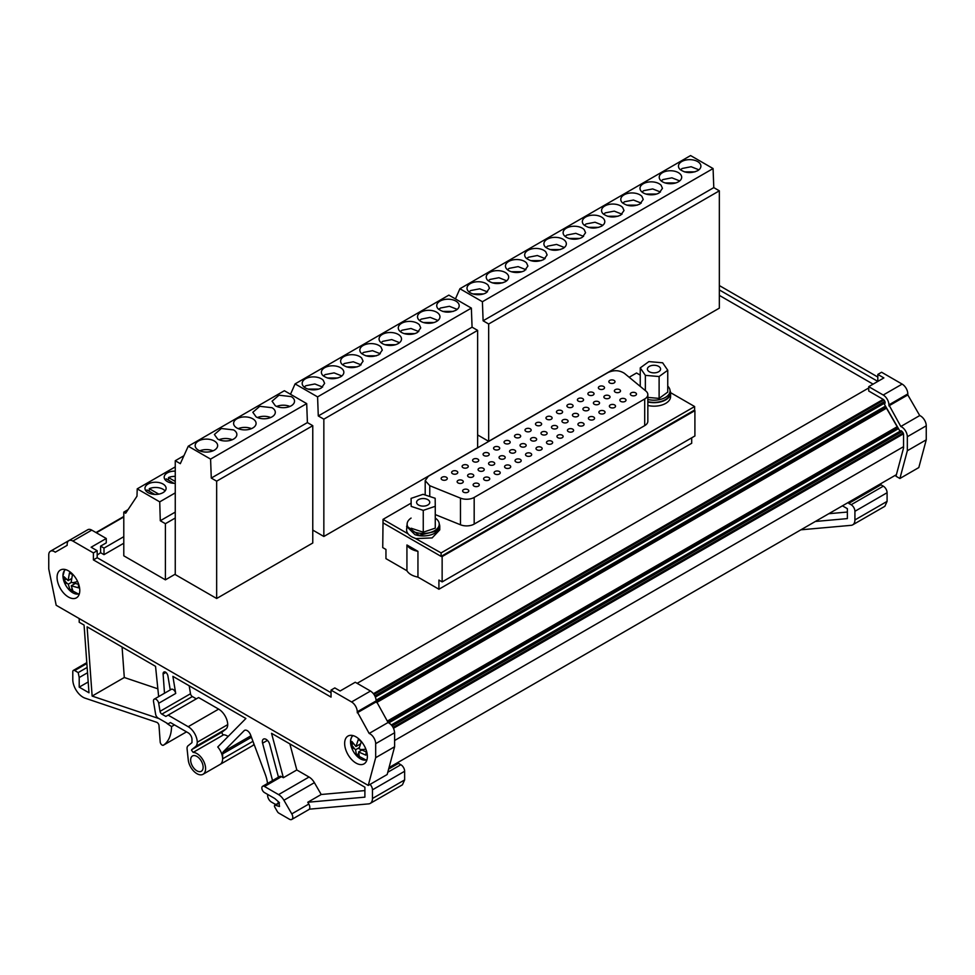 <?xml version="1.0" encoding="UTF-8"?>
<svg xmlns="http://www.w3.org/2000/svg" width="975" height="975" viewBox="0 0 975 975"><rect width="100%" height="100%" fill="white"/><g stroke="black" fill="none" stroke-linecap="round" stroke-linejoin="round"><path stroke-width="1.46" d="M651.568 365.54A6.581 3.803 180 0 1 660.575 369.074A6.581 3.803 180 0 1 656.419 372.596A6.581 3.803 180 0 1 647.412 369.074A6.581 3.803 180 0 1 651.568 365.54M667.753 386.137A16.051 9.275 180 0 1 670.044 390.914A16.051 9.275 180 0 1 659.904 399.531A16.051 9.275 180 0 1 647.839 399.482M640.246 386.393L640.246 367.892L645.352 375.363L659.112 376.533L667.753 370.244L667.753 392.096L659.112 398.385L647.839 397.422M647.839 401.663A16.051 9.275 -0 0 0 659.904 401.724A16.051 9.275 -0 0 0 670.044 393.096L670.044 390.914M647.839 401.992A16.587 9.579 -0 0 0 670.581 393.096A16.587 9.579 -0 0 0 670.044 390.683M407.123 523.941L406.587 529.864A16.587 9.579 -0 0 0 408.086 533.837A16.587 9.579 0 0 0 414.972 538.188L441.102 552.898L694.627 406.538L670.568 392.645M406.587 526.366L414.972 534.69A16.587 9.579 -0 0 0 439.762 526.366L439.762 529.864L432.144 537.92L416.276 538.566M647.839 405.49A16.587 9.579 -0 0 0 670.581 396.593L670.581 393.096M629.168 377.252L636.541 372.998L640.246 375.131M411.084 503.161L383.017 519.37L408.086 533.837M435.264 514.581L460.468 524.782A10.701 6.179 -0 0 0 474.179 524.087L644.707 425.624A10.701 6.179 -0 0 0 647.839 421.261L647.839 394.607A10.701 6.179 -0 0 0 645.913 391.06L624.402 373.327C619.393 370.147 613.957 369.878 608.071 372.511L428.33 476.275L425.197 480.651L429.756 485.708L460.468 498.128A10.701 6.179 -0 0 0 474.179 497.433L644.707 398.982A10.701 6.179 -0 0 0 647.839 394.607M383.017 519.37L383.017 522.868L441.102 556.396L441.102 552.898M441.102 556.396L694.627 410.024L694.627 406.538M435.264 518.078A16.051 9.275 180 0 1 439.225 524.184L439.225 526.366L437.129 530.948L419.067 535.324L407.123 526.366L407.123 524.184A16.051 9.275 180 0 1 409.22 519.602A16.051 9.275 180 0 1 411.084 518.078M439.762 526.366A16.587 9.579 -0 0 0 439.225 523.941M463.539 489.657A3.071 1.779 -0 0 0 462.638 490.913A3.071 1.779 -0 0 0 464.539 492.558A3.071 1.779 -0 0 0 467.89 492.168A3.071 1.779 -0 0 0 468.792 490.913A3.071 1.779 -0 0 0 466.891 489.267A3.071 1.779 -0 0 0 463.539 489.657M458.031 480.431A3.071 1.779 -0 0 0 457.129 481.687A3.071 1.779 -0 0 0 459.03 483.32A3.071 1.779 -0 0 0 462.382 482.942A3.071 1.779 -0 0 0 463.283 481.687A3.071 1.779 -0 0 0 461.382 480.041A3.071 1.779 -0 0 0 458.031 480.431M442.041 477.25A3.071 1.779 -0 0 0 441.151 478.506A3.071 1.779 -0 0 0 443.04 480.151A3.071 1.779 -0 0 0 446.404 479.761A3.071 1.779 -0 0 0 447.293 478.506A3.071 1.779 -0 0 0 445.404 476.86A3.071 1.779 -0 0 0 442.041 477.25M620.758 398.885A3.071 1.779 -0 0 0 619.856 400.14A3.071 1.779 -0 0 0 621.758 401.785A3.071 1.779 -0 0 0 625.109 401.395A3.071 1.779 -0 0 0 626.011 400.14A3.071 1.779 -0 0 0 624.122 398.495A3.071 1.779 -0 0 0 620.758 398.885M610.277 404.942A3.071 1.779 -0 0 0 609.375 406.197A3.071 1.779 -0 0 0 611.276 407.83A3.071 1.779 -0 0 0 614.628 407.452A3.071 1.779 -0 0 0 615.53 406.197A3.071 1.779 -0 0 0 613.641 404.552A3.071 1.779 -0 0 0 610.277 404.942M599.796 410.987A3.071 1.779 -0 0 0 598.894 412.242A3.071 1.779 -0 0 0 600.795 413.888A3.071 1.779 -0 0 0 604.147 413.497A3.071 1.779 -0 0 0 605.048 412.242A3.071 1.779 -0 0 0 603.147 410.609A3.071 1.779 -0 0 0 599.796 410.987M589.314 417.044A3.071 1.779 -0 0 0 588.413 418.299A3.071 1.779 -0 0 0 590.314 419.933A3.071 1.779 -0 0 0 593.665 419.555A3.071 1.779 -0 0 0 594.567 418.299A3.071 1.779 -0 0 0 592.666 416.654A3.071 1.779 -0 0 0 589.314 417.044M578.833 423.089A3.071 1.779 -0 0 0 577.931 424.344A3.071 1.779 -0 0 0 579.832 425.99A3.071 1.779 -0 0 0 583.184 425.6A3.071 1.779 -0 0 0 584.086 424.344A3.071 1.779 -0 0 0 582.185 422.711A3.071 1.779 -0 0 0 578.833 423.089M568.352 429.146A3.071 1.779 -0 0 0 567.45 430.402A3.071 1.779 -0 0 0 569.351 432.035A3.071 1.779 -0 0 0 572.703 431.657A3.071 1.779 -0 0 0 573.605 430.402A3.071 1.779 -0 0 0 571.703 428.756A3.071 1.779 -0 0 0 568.352 429.146M557.871 435.191A3.071 1.779 -0 0 0 556.969 436.447A3.071 1.779 -0 0 0 558.87 438.092A3.071 1.779 -0 0 0 562.222 437.702A3.071 1.779 -0 0 0 563.123 436.447A3.071 1.779 -0 0 0 561.222 434.813A3.071 1.779 -0 0 0 557.871 435.191M547.389 441.248A3.071 1.779 -0 0 0 546.487 442.504A3.071 1.779 -0 0 0 548.389 444.149A3.071 1.779 -0 0 0 551.74 443.759A3.071 1.779 -0 0 0 552.642 442.504A3.071 1.779 -0 0 0 550.741 440.858A3.071 1.779 -0 0 0 547.389 441.248M536.908 447.293A3.071 1.779 -0 0 0 536.006 448.549A3.071 1.779 -0 0 0 537.908 450.194A3.071 1.779 -0 0 0 541.259 449.804A3.071 1.779 -0 0 0 542.161 448.549A3.071 1.779 -0 0 0 540.26 446.916A3.071 1.779 -0 0 0 536.908 447.293M526.427 453.351A3.071 1.779 -0 0 0 525.525 454.606A3.071 1.779 -0 0 0 527.426 456.251A3.071 1.779 -0 0 0 530.778 455.861A3.071 1.779 -0 0 0 531.68 454.606A3.071 1.779 -0 0 0 529.778 452.961A3.071 1.779 -0 0 0 526.427 453.351M515.946 459.396A3.071 1.779 -0 0 0 515.044 460.651A3.071 1.779 -0 0 0 516.945 462.296A3.071 1.779 -0 0 0 520.297 461.918A3.071 1.779 -0 0 0 521.198 460.651A3.071 1.779 -0 0 0 519.297 459.018A3.071 1.779 -0 0 0 515.946 459.396M505.464 465.453A3.071 1.779 -0 0 0 504.562 466.708A3.071 1.779 -0 0 0 506.464 468.353A3.071 1.779 -0 0 0 509.815 467.963A3.071 1.779 -0 0 0 510.717 466.708A3.071 1.779 -0 0 0 508.816 465.063A3.071 1.779 -0 0 0 505.464 465.453M494.983 471.498A3.071 1.779 -0 0 0 494.081 472.765A3.071 1.779 -0 0 0 495.982 474.398A3.071 1.779 -0 0 0 499.334 474.021A3.071 1.779 -0 0 0 500.236 472.765A3.071 1.779 -0 0 0 498.335 471.12A3.071 1.779 -0 0 0 494.983 471.498M484.502 477.555A3.071 1.779 -0 0 0 483.6 478.81A3.071 1.779 -0 0 0 485.501 480.456A3.071 1.779 -0 0 0 488.853 480.066A3.071 1.779 -0 0 0 489.755 478.81A3.071 1.779 -0 0 0 487.853 477.165A3.071 1.779 -0 0 0 484.502 477.555M474.021 483.612A3.071 1.779 -0 0 0 473.119 484.867A3.071 1.779 -0 0 0 475.02 486.501A3.071 1.779 -0 0 0 478.372 486.123A3.071 1.779 -0 0 0 479.273 484.867A3.071 1.779 -0 0 0 477.372 483.222A3.071 1.779 -0 0 0 474.021 483.612M599.272 386.478A3.071 1.779 -0 0 0 598.37 387.733A3.071 1.779 -0 0 0 600.271 389.378A3.071 1.779 -0 0 0 603.622 388.988A3.071 1.779 -0 0 0 604.524 387.733A3.071 1.779 -0 0 0 602.623 386.088A3.071 1.779 -0 0 0 599.272 386.478M588.79 392.523A3.071 1.779 -0 0 0 587.888 393.79A3.071 1.779 -0 0 0 589.79 395.423A3.071 1.779 -0 0 0 593.141 395.046A3.071 1.779 -0 0 0 594.043 393.79A3.071 1.779 -0 0 0 592.142 392.145A3.071 1.779 -0 0 0 588.79 392.523M578.309 398.58A3.071 1.779 -0 0 0 577.407 399.835A3.071 1.779 -0 0 0 579.308 401.481A3.071 1.779 -0 0 0 582.66 401.091A3.071 1.779 -0 0 0 583.562 399.835A3.071 1.779 -0 0 0 581.661 398.19A3.071 1.779 -0 0 0 578.309 398.58M567.828 404.637A3.071 1.779 -0 0 0 566.926 405.893A3.071 1.779 -0 0 0 568.827 407.526A3.071 1.779 -0 0 0 572.179 407.148A3.071 1.779 -0 0 0 573.081 405.893A3.071 1.779 -0 0 0 571.179 404.247A3.071 1.779 -0 0 0 567.828 404.637M557.347 410.682A3.071 1.779 -0 0 0 556.445 411.938A3.071 1.779 -0 0 0 558.346 413.583A3.071 1.779 -0 0 0 561.697 413.193A3.071 1.779 -0 0 0 562.599 411.938A3.071 1.779 -0 0 0 560.698 410.292A3.071 1.779 -0 0 0 557.347 410.682M546.865 416.739A3.071 1.779 -0 0 0 545.963 417.995A3.071 1.779 -0 0 0 547.865 419.628A3.071 1.779 -0 0 0 551.216 419.25A3.071 1.779 -0 0 0 552.118 417.995A3.071 1.779 -0 0 0 550.217 416.349A3.071 1.779 -0 0 0 546.865 416.739M536.384 422.784A3.071 1.779 -0 0 0 535.482 424.04A3.071 1.779 -0 0 0 537.383 425.685A3.071 1.779 -0 0 0 540.735 425.295A3.071 1.779 -0 0 0 541.637 424.04A3.071 1.779 -0 0 0 539.736 422.407A3.071 1.779 -0 0 0 536.384 422.784M525.903 428.842A3.071 1.779 -0 0 0 525.001 430.097A3.071 1.779 -0 0 0 526.902 431.73A3.071 1.779 -0 0 0 530.254 431.352A3.071 1.779 -0 0 0 531.156 430.097A3.071 1.779 -0 0 0 529.254 428.452A3.071 1.779 -0 0 0 525.903 428.842M515.422 434.887A3.071 1.779 -0 0 0 514.52 436.142A3.071 1.779 -0 0 0 516.421 437.787A3.071 1.779 -0 0 0 519.773 437.397A3.071 1.779 -0 0 0 520.674 436.142A3.071 1.779 -0 0 0 518.773 434.509A3.071 1.779 -0 0 0 515.422 434.887M504.94 440.944A3.071 1.779 -0 0 0 504.038 442.199A3.071 1.779 -0 0 0 505.94 443.832A3.071 1.779 -0 0 0 509.291 443.454A3.071 1.779 -0 0 0 510.193 442.199A3.071 1.779 -0 0 0 508.292 440.554A3.071 1.779 -0 0 0 504.94 440.944M494.459 446.989A3.071 1.779 -0 0 0 493.557 448.244A3.071 1.779 -0 0 0 495.458 449.889A3.071 1.779 -0 0 0 498.81 449.499A3.071 1.779 -0 0 0 499.712 448.244A3.071 1.779 -0 0 0 497.811 446.611A3.071 1.779 -0 0 0 494.459 446.989M483.978 453.046A3.071 1.779 -0 0 0 483.076 454.301A3.071 1.779 -0 0 0 484.977 455.947A3.071 1.779 -0 0 0 488.329 455.557A3.071 1.779 -0 0 0 489.231 454.301A3.071 1.779 -0 0 0 487.329 452.656A3.071 1.779 -0 0 0 483.978 453.046M473.497 459.091A3.071 1.779 -0 0 0 472.595 460.346A3.071 1.779 -0 0 0 474.484 461.992A3.071 1.779 -0 0 0 477.847 461.602A3.071 1.779 -0 0 0 478.749 460.346A3.071 1.779 -0 0 0 476.848 458.713A3.071 1.779 -0 0 0 473.497 459.091M463.015 465.148A3.071 1.779 -0 0 0 462.113 466.403A3.071 1.779 -0 0 0 464.003 468.049A3.071 1.779 -0 0 0 467.366 467.659A3.071 1.779 -0 0 0 468.268 466.403A3.071 1.779 -0 0 0 466.367 464.758A3.071 1.779 -0 0 0 463.015 465.148M452.534 471.193A3.071 1.779 -0 0 0 451.632 472.448A3.071 1.779 -0 0 0 453.521 474.094A3.071 1.779 -0 0 0 456.885 473.716A3.071 1.779 -0 0 0 457.787 472.448A3.071 1.779 -0 0 0 455.886 470.815A3.071 1.779 -0 0 0 452.534 471.193M615.262 389.659A3.071 1.779 -0 0 0 614.36 390.914A3.071 1.779 -0 0 0 616.261 392.547A3.071 1.779 -0 0 0 619.612 392.169A3.071 1.779 -0 0 0 620.514 390.914A3.071 1.779 -0 0 0 618.613 389.269A3.071 1.779 -0 0 0 615.262 389.659M604.78 395.704A3.071 1.779 -0 0 0 603.878 396.959A3.071 1.779 -0 0 0 605.78 398.604A3.071 1.779 -0 0 0 609.131 398.214A3.071 1.779 -0 0 0 610.033 396.959A3.071 1.779 -0 0 0 608.132 395.326A3.071 1.779 -0 0 0 604.78 395.704M594.299 401.761A3.071 1.779 -0 0 0 593.397 403.016A3.071 1.779 -0 0 0 595.298 404.662A3.071 1.779 -0 0 0 598.65 404.272A3.071 1.779 -0 0 0 599.552 403.016A3.071 1.779 -0 0 0 597.651 401.371A3.071 1.779 -0 0 0 594.299 401.761M583.818 407.806A3.071 1.779 -0 0 0 582.916 409.061A3.071 1.779 -0 0 0 584.805 410.707A3.071 1.779 -0 0 0 588.169 410.317A3.071 1.779 -0 0 0 589.071 409.061A3.071 1.779 -0 0 0 587.169 407.428A3.071 1.779 -0 0 0 583.818 407.806M573.337 413.863A3.071 1.779 -0 0 0 572.435 415.118A3.071 1.779 -0 0 0 574.324 416.764A3.071 1.779 -0 0 0 577.688 416.374A3.071 1.779 -0 0 0 578.589 415.118A3.071 1.779 -0 0 0 576.688 413.473A3.071 1.779 -0 0 0 573.337 413.863M562.855 419.908A3.071 1.779 -0 0 0 561.953 421.163A3.071 1.779 -0 0 0 563.842 422.809A3.071 1.779 -0 0 0 567.206 422.431A3.071 1.779 -0 0 0 568.108 421.163A3.071 1.779 -0 0 0 566.207 419.53A3.071 1.779 -0 0 0 562.855 419.908M552.374 425.965A3.071 1.779 -0 0 0 551.472 427.221A3.071 1.779 -0 0 0 553.361 428.866A3.071 1.779 -0 0 0 556.725 428.476A3.071 1.779 -0 0 0 557.627 427.221A3.071 1.779 -0 0 0 555.726 425.575A3.071 1.779 -0 0 0 552.374 425.965M541.881 432.01A3.071 1.779 -0 0 0 540.991 433.278A3.071 1.779 -0 0 0 542.88 434.911A3.071 1.779 -0 0 0 546.244 434.533A3.071 1.779 -0 0 0 547.133 433.278A3.071 1.779 -0 0 0 545.244 431.633A3.071 1.779 -0 0 0 541.881 432.01M531.399 438.067A3.071 1.779 -0 0 0 530.51 439.323A3.071 1.779 -0 0 0 532.399 440.968A3.071 1.779 -0 0 0 535.763 440.578A3.071 1.779 -0 0 0 536.652 439.323A3.071 1.779 -0 0 0 534.763 437.678A3.071 1.779 -0 0 0 531.399 438.067M520.918 444.125A3.071 1.779 -0 0 0 520.016 445.38A3.071 1.779 -0 0 0 521.918 447.013A3.071 1.779 -0 0 0 525.269 446.635A3.071 1.779 -0 0 0 526.171 445.38A3.071 1.779 -0 0 0 524.282 443.735A3.071 1.779 -0 0 0 520.918 444.125M510.437 450.17A3.071 1.779 -0 0 0 509.535 451.425A3.071 1.779 -0 0 0 511.436 453.07A3.071 1.779 -0 0 0 514.788 452.68A3.071 1.779 -0 0 0 515.69 451.425A3.071 1.779 -0 0 0 513.801 449.78A3.071 1.779 -0 0 0 510.437 450.17M499.956 456.227A3.071 1.779 -0 0 0 499.054 457.482A3.071 1.779 -0 0 0 500.955 459.115A3.071 1.779 -0 0 0 504.307 458.737A3.071 1.779 -0 0 0 505.208 457.482A3.071 1.779 -0 0 0 503.319 455.837A3.071 1.779 -0 0 0 499.956 456.227M489.474 462.272A3.071 1.779 -0 0 0 488.572 463.527A3.071 1.779 -0 0 0 490.474 465.173A3.071 1.779 -0 0 0 493.825 464.783A3.071 1.779 -0 0 0 494.727 463.527A3.071 1.779 -0 0 0 492.826 461.894A3.071 1.779 -0 0 0 489.474 462.272M478.993 468.329A3.071 1.779 -0 0 0 478.091 469.584A3.071 1.779 -0 0 0 479.992 471.217A3.071 1.779 -0 0 0 483.344 470.84A3.071 1.779 -0 0 0 484.246 469.584A3.071 1.779 -0 0 0 482.345 467.939A3.071 1.779 -0 0 0 478.993 468.329M468.512 474.374A3.071 1.779 -0 0 0 467.61 475.629A3.071 1.779 -0 0 0 469.511 477.275A3.071 1.779 -0 0 0 472.863 476.885A3.071 1.779 -0 0 0 473.765 475.629A3.071 1.779 -0 0 0 471.863 473.996A3.071 1.779 -0 0 0 468.512 474.374M609.753 380.421A3.071 1.779 -0 0 0 608.851 381.676A3.071 1.779 -0 0 0 610.752 383.321A3.071 1.779 -0 0 0 614.104 382.943A3.071 1.779 -0 0 0 615.006 381.676A3.071 1.779 -0 0 0 613.104 380.043A3.071 1.779 -0 0 0 609.753 380.421M631.239 392.84A3.071 1.779 -0 0 0 630.338 394.095A3.071 1.779 -0 0 0 632.239 395.728A3.071 1.779 -0 0 0 635.59 395.35A3.071 1.779 -0 0 0 636.492 394.095A3.071 1.779 -0 0 0 634.603 392.45A3.071 1.779 -0 0 0 631.239 392.84M406.928 544.976L417.946 551.326A17.123 9.884 180 0 1 406.928 544.976L406.928 570.753C408.842 573.885 412.51 576.006 417.946 577.115L438.921 589.229L438.921 580.052L442.138 581.904L694.907 435.971L694.907 410.633L694.249 410.243M97.183 555.092L100.596 552.691L103.996 554.653L123.788 543.233M93.405 552.91L93.405 559.906L331.037 697.101L331.037 690.105L334.815 687.923L340.117 690.983L355.253 682.244L370.5 691.043C373.949 693.42 375.838 696.698 376.179 700.879L388.087 722.499C391.962 724.62 394.132 728.033 394.607 732.749L394.607 746.765L387.173 774.516L368.245 785.436L56.184 605.268L48.75 568.937L48.75 554.921A8.032 4.631 60 0 1 50.407 551.241A8.032 4.631 60 0 1 55.27 552.203L67.177 545.33L67.177 544.318A8.032 4.631 60 0 1 68.835 540.65A8.032 4.631 60 0 1 72.857 541.052L93.405 552.91L97.183 550.729L97.183 557.712L331.037 692.725M175.256 518.018L165.409 523.697L160.29 520.747L159.729 501.857L137.219 488.853L136.988 496.19L125.678 513.216L123.788 512.119L123.788 555.811L165.409 579.845L175.256 574.153M165.409 523.697L165.409 579.845M216.657 598.492L175.256 574.592L175.256 460.736L180.326 463.661L188.248 446.209L284.359 390.719L306.698 403.613L307.405 422.589L211.283 478.079L216.657 481.175L216.657 598.492L312.768 543.002L312.768 425.685L307.405 422.589M312.768 425.685L216.657 481.175M477.628 434.935L488.67 441.322L488.67 324.005L483.112 320.787L482.406 301.726L459.908 288.734L455.435 298.911M312.768 530.083L323.846 536.482L323.846 419.165L318.289 415.959L317.582 396.886L295.084 383.894L290.513 394.266M899.901 478.493L907.335 450.742L926.25 439.822L918.816 467.561L899.901 478.493L895.976 476.227L903.545 447.988L903.545 434.545A2.681 1.548 60 0 0 901.96 431.474A1.341 0.768 -120 0 0 900.717 430.852L391.353 724.937L900.717 430.852M331.037 690.105L351.585 701.963A8.032 4.631 60 0 1 357.252 711.799L376.179 700.879M357.252 711.799L369.159 733.432L388.087 722.499M369.159 733.432A8.032 4.631 60 0 1 375.68 743.669L375.68 757.685L368.245 785.436M884.812 403.687L884.264 404.003L900.01 431.267M907.335 450.742L907.335 436.727A8.032 4.631 -120 0 0 900.815 426.489L888.908 404.857A8.032 4.631 -120 0 0 883.228 395.021L868.737 386.661L868.737 391.024L883.204 399.384A2.681 1.548 60 0 1 885.117 402.675A2.681 1.548 60 0 1 884.569 403.894A2.681 1.548 60 0 1 884.264 404.003M435.167 498.274L423.077 494.313L411.084 498.371L411.182 506.391L423.26 510.364L435.264 506.305L435.167 498.274M417.458 500.455A6.581 3.803 -0 0 0 416.593 502.332A6.581 3.803 -0 0 0 421.492 506.001A6.581 3.803 -0 0 0 428.89 504.209A6.581 3.803 -0 0 0 429.756 502.332A6.581 3.803 -0 0 0 424.856 498.664A6.581 3.803 -0 0 0 417.458 500.455M868.737 387.965L357.143 683.329M883.204 399.384L373.449 693.688M885.117 402.797L375.387 697.076L885.117 402.797M885.483 406.112L376.143 700.184M886.092 407.172L376.179 701.573M886.043 407.197A2.681 1.548 -120 0 0 886.47 408.196L897.171 426.733A2.681 1.548 -120 0 0 897.817 427.586M506.805 269.112A11.225 6.484 0 0 0 524.611 270.599L527.902 266.017L526.549 262.933A11.225 6.484 0 0 0 508.731 261.434A11.225 6.484 0 0 0 505.452 266.017A11.225 6.484 0 0 0 506.805 269.112M487.585 280.203C492.668 284.103 498.603 284.603 505.391 281.702A11.225 6.484 0 0 0 508.682 277.119A11.225 6.484 0 0 0 507.317 274.024A11.225 6.484 0 0 0 489.511 272.537A11.225 6.484 0 0 0 486.22 277.119A11.225 6.484 0 0 0 487.585 280.203M526.025 258.009C531.107 261.909 537.042 262.409 543.831 259.508L547.121 254.926L545.768 251.83A11.225 6.484 0 0 0 527.962 250.343A11.225 6.484 0 0 0 524.672 254.926A11.225 6.484 0 0 0 526.025 258.009M622.659 207.443A11.225 6.484 0 0 0 604.853 205.944A11.225 6.484 0 0 0 601.563 210.527A11.225 6.484 0 0 0 602.916 213.623C607.998 217.522 613.933 218.01 620.722 215.109L624.012 210.527L622.659 207.443M661.099 185.238A11.225 6.484 0 0 0 643.293 183.751A11.225 6.484 0 0 0 640.002 188.333A11.225 6.484 0 0 0 641.367 191.417A11.225 6.484 0 0 0 659.173 192.916L662.464 188.333L661.099 185.238M641.879 196.341A11.225 6.484 0 0 0 624.073 194.842A11.225 6.484 0 0 0 620.783 199.436A11.225 6.484 0 0 0 622.135 202.52C627.217 206.42 633.153 206.919 639.953 204.019L643.232 199.436L641.879 196.341M584.208 229.637A11.225 6.484 0 0 0 566.402 228.138A11.225 6.484 0 0 0 563.111 232.72A11.225 6.484 0 0 0 564.476 235.816A11.225 6.484 0 0 0 582.282 237.303L585.573 232.72L584.208 229.637M583.696 224.713C588.778 228.613 594.713 229.113 601.502 226.212A11.225 6.484 0 0 0 604.793 221.63A11.225 6.484 0 0 0 603.44 218.534A11.225 6.484 0 0 0 585.622 217.047A11.225 6.484 0 0 0 582.343 221.63A11.225 6.484 0 0 0 583.696 224.713M564.988 240.728A11.225 6.484 0 0 0 547.182 239.241A11.225 6.484 0 0 0 543.892 243.823A11.225 6.484 0 0 0 545.244 246.907C550.327 250.807 556.262 251.306 563.062 248.406A11.225 6.484 0 0 0 566.341 243.823A11.225 6.484 0 0 0 564.988 240.728M680.318 174.147A11.225 6.484 0 0 0 662.513 172.648A11.225 6.484 0 0 0 659.222 177.231A11.225 6.484 0 0 0 660.587 180.326A11.225 6.484 0 0 0 678.393 181.813A11.225 6.484 0 0 0 681.683 177.231A11.225 6.484 0 0 0 680.318 174.147M468.366 291.306A11.225 6.484 0 0 0 486.172 292.793L489.45 288.222L488.097 285.127A11.225 6.484 0 0 0 470.291 283.627A11.225 6.484 0 0 0 467.001 288.21A11.225 6.484 0 0 0 468.366 291.306M699.55 163.044A11.225 6.484 0 0 0 681.732 161.558A11.225 6.484 0 0 0 678.454 166.14A11.225 6.484 0 0 0 679.807 169.223C684.889 173.123 690.824 173.623 697.612 170.723A11.225 6.484 0 0 0 700.903 166.14A11.225 6.484 0 0 0 699.55 163.044M341.981 364.272C347.051 368.172 352.987 368.672 359.787 365.771L363.078 361.189L361.713 358.093A11.225 6.484 0 0 0 343.907 356.594A11.225 6.484 0 0 0 340.616 361.177A11.225 6.484 0 0 0 341.981 364.272M322.749 375.375C327.832 379.263 333.767 379.763 340.555 376.862A11.225 6.484 0 0 0 343.846 372.279A11.225 6.484 0 0 0 342.493 369.196A11.225 6.484 0 0 0 324.687 367.697A11.225 6.484 0 0 0 321.397 372.279A11.225 6.484 0 0 0 322.749 375.375M380.421 342.079A11.225 6.484 0 0 0 398.227 343.566A11.225 6.484 0 0 0 401.517 338.983A11.225 6.484 0 0 0 400.164 335.9A11.225 6.484 0 0 0 382.346 334.401A11.225 6.484 0 0 0 379.068 338.983A11.225 6.484 0 0 0 380.421 342.079M399.64 330.976A11.225 6.484 0 0 0 417.446 332.475L420.737 327.893L419.384 324.797A11.225 6.484 0 0 0 401.578 323.31A11.225 6.484 0 0 0 398.288 327.893A11.225 6.484 0 0 0 399.64 330.976M361.201 353.169C366.283 357.069 372.218 357.569 379.007 354.668L382.298 350.086L380.933 346.99A11.225 6.484 0 0 0 363.127 345.503A11.225 6.484 0 0 0 359.836 350.086A11.225 6.484 0 0 0 361.201 353.169M438.604 313.706A11.225 6.484 0 0 0 420.798 312.207A11.225 6.484 0 0 0 417.507 316.79A11.225 6.484 0 0 0 418.86 319.885A11.225 6.484 0 0 0 436.678 321.372A11.225 6.484 0 0 0 439.957 316.79A11.225 6.484 0 0 0 438.604 313.706M303.53 386.466A11.225 6.484 0 0 0 321.336 387.965L324.626 383.382L323.273 380.287A11.225 6.484 0 0 0 305.455 378.8A11.225 6.484 0 0 0 302.177 383.382A11.225 6.484 0 0 0 303.53 386.466M457.823 302.603A11.225 6.484 0 0 0 440.018 301.104A11.225 6.484 0 0 0 436.727 305.687A11.225 6.484 0 0 0 438.092 308.783C443.174 312.683 449.109 313.182 455.898 310.282A11.225 6.484 0 0 0 459.188 305.687A11.225 6.484 0 0 0 457.823 302.603M896.391 474.679L389.013 767.605M880.73 483.722L880.949 484.807L883.301 486.172A5.35 3.096 60 0 1 887.092 492.728L887.092 501.382L884.873 506.281L852.711 524.842A10.701 6.179 60 0 1 851.138 525.33L800.889 529.815M398.275 762.267L398.495 763.352L400.847 764.717A5.35 3.096 60 0 1 404.637 771.262L404.637 779.927L402.419 784.826L370.256 803.388A10.701 6.179 60 0 1 368.684 803.875L309.307 809.177A4.814 2.779 -120 0 0 309.806 807.41A4.814 2.779 -120 0 0 308.819 804.046L307.771 802.254L364.894 797.148L364.894 787.215L271.538 733.31L283.372 777.721L296.814 769.97L289.855 743.888M157.853 688.813L124.3 677.503L122.082 647.022M848.567 502.296L848.786 503.38L851.138 504.733A5.35 3.096 60 0 1 854.917 511.29L854.917 519.943A10.701 6.179 60 0 1 852.711 524.842M370.073 784.388A5.35 3.096 60 0 1 372.462 789.835L372.462 798.488A10.701 6.179 60 0 1 370.256 803.388M278.253 801.584L278.253 801.633A5.35 3.096 60 0 1 277.741 803.522M276.352 804.326A5.35 3.096 60 0 1 274.462 803.814L271.44 802.072A5.35 3.096 60 0 1 267.65 795.515L267.65 794.418M87.141 667.424L78.195 672.592L74.673 670.556A2.681 1.548 60 0 0 73.332 670.422A2.681 1.548 60 0 0 72.784 671.641L72.784 679.514A14.454 8.336 60 0 0 85.081 698.161L156.731 722.304A2.681 1.548 60 0 1 158.998 725.558L160.192 741.975A2.681 1.548 60 0 0 161.436 744.559A2.681 1.548 60 0 0 163.422 745.193A2.681 1.548 60 0 0 163.471 745.156A42.815 24.716 60 0 0 171.539 726.582L174.464 724.888M79.207 618.564L79.207 622.269L84.069 625.072L88.981 692.786L79.207 687.143L88.201 681.964M158.657 696.613L155.537 666.339L87.104 626.828L92.137 696.077L124.3 677.503M92.137 696.077L159.071 718.624M309.307 809.177A4.814 2.779 -120 0 1 308.819 809.603L291.781 819.439A4.814 2.779 -120 0 1 289.38 819.207L278.752 813.065A2.706 1.56 60 0 1 277.412 811.651L274.792 807.117A1.609 0.926 60 0 1 274.45 805.972A1.609 0.926 60 0 1 274.779 805.24A1.609 0.926 60 0 1 275.425 805.24L279.484 802.888M884.227 441.919L882.899 441.151M50.407 551.241L69.335 540.321A8.032 4.631 60 0 1 69.737 540.126M68.835 540.65L87.762 529.73A8.032 4.631 60 0 1 91.772 530.12L106.263 538.492L91.126 547.231L97.183 550.729M926.25 439.822L926.25 425.807A8.032 4.631 -120 0 0 919.73 415.557L900.815 426.489M888.908 405.856L907.822 394.936L919.73 415.557M907.822 394.936L907.822 393.937A8.032 4.631 -120 0 0 902.143 384.101L881.595 372.243L877.817 374.424L877.817 381.42L719.343 289.916M886.58 432.839L886.726 433.997M344.65 743.413A16.051 9.275 -120 0 0 351.658 759.562A16.051 9.275 -120 0 0 364.028 763.864A16.051 9.275 -120 0 0 367.356 756.515A16.051 9.275 -120 0 0 360.348 740.366A16.051 9.275 -120 0 0 347.977 736.064A16.051 9.275 -120 0 0 344.65 743.413M57.074 577.383A16.051 9.275 -120 0 0 64.082 593.531A16.051 9.275 -120 0 0 76.452 597.833A16.051 9.275 -120 0 0 79.779 590.484A16.051 9.275 -120 0 0 72.772 574.324A16.051 9.275 -120 0 0 60.401 570.034A16.051 9.275 -120 0 0 57.074 577.383M165.08 490.949A10.567 6.106 0 0 0 149.285 488.658L158.779 494.142M154.72 494.41L147.006 489.962A10.567 6.106 0 0 0 145.994 490.949M175.256 476.385A10.567 6.106 0 0 0 168.504 477.555L175.256 481.455M173.94 483.32L166.238 478.871A10.567 6.106 0 0 0 165.214 479.858M289.904 406.441A11.237 6.484 0 0 0 276.668 406.441M270.684 417.544A11.237 6.484 0 0 0 257.449 417.544M251.465 428.634A11.237 6.484 0 0 0 238.229 428.634M232.245 439.737A11.237 6.484 0 0 0 219.009 439.737M213.025 450.828A11.237 6.484 0 0 0 199.777 450.828M511.375 271.733L521.978 271.733M492.156 282.835L502.747 282.835M530.595 260.63L541.198 260.63M607.486 216.243L618.089 216.243M645.938 194.049L656.528 194.049M626.706 205.14L637.309 205.14M569.047 238.436L579.638 238.436M588.266 227.346L598.869 227.346M549.815 249.539L560.418 249.539M665.157 182.947L675.748 182.947M472.936 293.926L483.527 293.926M684.377 171.856L694.98 171.856M346.552 366.893L357.143 366.893M327.32 377.995L337.923 377.995M384.991 344.699L395.594 344.699M404.211 333.608L414.814 333.608M365.771 355.802L376.362 355.802M423.43 322.506L434.033 322.506M308.1 389.098L318.703 389.098M442.662 311.403L453.253 311.403M815.356 521.467L847.36 518.602L847.36 508.67L842.437 505.83M847.36 512.046L828.787 513.703M291.781 819.439A4.814 2.779 -120 0 0 292.78 817.233A4.814 2.779 -120 0 0 291.781 813.881L283.92 800.256A10.701 6.179 60 0 0 278.57 794.613L264.493 786.484A3.742 2.157 -120 0 0 262.616 786.301A3.742 2.157 -120 0 0 261.848 788.019A3.742 2.157 -120 0 0 264.493 792.602L274.828 798.537L278.923 802.181L279.496 806.508L275.425 805.24M364.894 790.591L321.214 794.491L307.771 802.254M321.214 794.491L314.389 782.669L283.92 800.256M314.389 782.669A10.701 6.179 60 0 0 309.038 777.026L296.814 769.97M283.372 777.721L281.519 776.648A3.742 2.157 -120 0 0 279.654 776.466L262.616 786.301M196.328 698.843L192.355 696.552L161.887 714.139A2.681 1.548 60 0 1 160.034 711.336L158.693 703.267L175.719 693.444L172.88 676.358L245.895 718.502L217.754 746.984A12.309 7.105 60 0 1 222.617 758.818L222.617 753.882A5.35 3.096 60 0 1 223.348 751.725L250.904 735.808M188.187 726.704L218.644 709.118L198.595 697.539L168.139 715.126L188.187 726.704A12.846 7.41 60 0 1 197.267 742.219A10.701 6.179 60 0 1 195.5 746.631L191.807 749.58A1.609 0.926 60 0 0 191.539 750.263L193.16 752.383L223.628 734.797A12.309 7.105 60 0 1 228.138 736.478M193.16 752.383A12.309 7.105 60 0 1 205.591 768.641A12.309 7.105 60 0 1 203.044 774.284A12.309 7.105 60 0 1 194.098 771.517A12.309 7.105 60 0 1 188.26 759.952L187.09 748.971A5.887 3.4 60 0 1 187.054 748.325A5.887 3.4 60 0 1 188.029 745.802L191.978 742.645L191.978 739.367A5.35 3.096 60 0 0 191.709 737.612A5.35 3.096 60 0 0 189.577 733.931A5.35 3.096 60 0 0 188.187 732.822L170.406 722.548L168.139 723.864L158.218 718.136A3.742 2.157 60 0 1 155.622 714.212L153.514 701.549A3.742 2.157 -120 0 1 153.453 700.879A3.742 2.157 -120 0 1 154.233 699.16A3.742 2.157 -120 0 1 156.853 699.916A3.742 2.157 -120 0 1 158.693 703.267M192.355 696.552A2.681 1.548 60 0 1 190.503 693.749L189.174 685.754M175.719 693.444A3.742 2.157 -120 0 0 173.891 690.081A3.742 2.157 -120 0 0 171.259 689.337L154.233 699.16M896.854 426.904L897.658 427.416M353.108 735.613A13.882 8.019 -120 0 0 350.61 740.366A13.882 8.019 -120 0 0 351.195 746.265A13.882 8.019 -120 0 0 351.89 748.337A13.882 8.019 -120 0 0 351.89 748.349A13.882 8.019 -120 0 0 355.351 754.345A13.882 8.019 -120 0 0 355.363 754.345A13.882 8.019 -120 0 0 366.978 759.647M354.498 748.751L351.512 744.717L351.902 741.475L355.972 746.521L358.3 739.489L361.311 741.682L358.983 748.703L366.222 751.92L365.832 755.15L358.581 751.944L359.434 757.136L356.423 754.943L355.582 749.751L354.498 748.751A23.546 7.763 164.3 0 1 351.195 746.265M65.532 569.583A13.882 8.019 -120 0 0 62.961 576.262A13.882 8.019 -120 0 0 64.313 582.307L64.313 582.307A13.882 8.019 -120 0 0 64.362 582.441A13.882 8.019 -120 0 0 67.775 588.315L67.775 588.315A13.882 8.019 -120 0 0 79.402 593.617M67.165 583.428L64.143 580.271L64.009 576.7L68.116 580.612L69.457 572.971L72.479 574.567L71.151 582.209L78.439 584.293L78.573 587.864L71.285 585.78L73.113 591.593L70.09 589.997L68.25 584.183L67.165 583.428A23.546 4.595 158.1 0 1 64.362 582.453A23.546 4.595 158.1 0 1 64.362 582.441A23.546 23.546 0 0 0 67.775 588.315L79.158 594.397M223.628 734.797A1.609 0.926 60 0 1 222.007 732.676A1.609 0.926 60 0 1 222.263 731.993L225.956 729.044L195.5 746.631M197.267 742.219L227.723 724.632A10.701 6.179 60 0 1 225.956 729.044M218.644 709.118A12.846 7.41 60 0 1 227.723 724.632M161.887 714.139L165.86 716.43L168.139 715.126M70.09 589.997L71.943 588.924M68.25 584.183L71.455 582.343M71.285 585.78L75.099 583.574M68.116 580.612L71.516 578.65M66.117 579.126L64.143 580.271M356.423 754.943L358.617 753.687M355.582 749.751L359.202 747.667M358.581 751.944L361.664 750.165M355.972 746.521L360.348 743.998M353.291 743.681L351.512 744.717M190.649 760.013A8.824 5.094 60 0 1 192.477 755.978A8.824 5.094 60 0 1 199.278 758.343A8.824 5.094 60 0 1 203.141 767.227A8.824 5.094 60 0 1 201.301 771.262A8.824 5.094 60 0 1 194.5 768.897A8.824 5.094 60 0 1 190.649 760.013M438.713 309.368L440.481 308.015L449.426 306.296L457.202 309.368M304.163 387.063L305.931 385.71L314.864 383.979L322.64 387.063M419.494 320.47L421.261 319.117L430.207 317.387L437.982 320.47M361.822 353.767L363.59 352.414L372.535 350.683L380.311 353.767M400.274 331.573L402.041 330.22L410.975 328.49L418.75 331.573M381.054 342.664L382.822 341.311L391.755 339.58L399.531 342.664M323.383 375.96L325.15 374.607L334.096 372.877L341.859 375.96M342.603 364.857L344.37 363.504L353.316 361.786L361.091 364.857M680.44 169.821L682.207 168.468L691.141 166.737L698.917 169.821M468.987 291.891L470.754 290.538L479.7 288.819L487.476 291.891M661.208 180.911L662.976 179.558L671.921 177.828L679.697 180.911M545.878 247.504L547.645 246.151L556.591 244.42L564.367 247.504M584.317 225.31L586.097 223.957L595.03 222.227L602.806 225.31M565.098 236.401L566.865 235.048L575.811 233.33L583.586 236.401M622.769 203.117L624.536 201.752L633.482 200.033L641.245 203.117M641.989 192.014L643.756 190.661L652.702 188.931L660.477 192.014M603.549 214.207L605.317 212.855L614.25 211.124L622.026 214.207M526.658 258.607L528.426 257.254L537.359 255.523L545.135 258.607M488.207 280.8L489.974 279.447L498.92 277.717L506.695 280.8M507.439 269.697L509.206 268.344L518.139 266.614L525.915 269.697M168.504 480.175L168.504 477.555M149.285 491.278L149.285 488.658M79.207 687.143L79.207 677.54L78.195 672.592M87.531 672.75L79.207 677.54M171.539 726.582L167.273 723.694A1.609 0.926 60 0 1 166.627 722.987M170.247 689.922L167.907 675.907A3.742 2.157 60 0 0 165.531 672.116A3.742 2.157 60 0 0 163.873 672.043A3.742 2.157 60 0 0 163.093 673.762A3.742 2.157 60 0 0 163.105 674.03L164.495 693.237M267.503 783.486A26.752 15.454 60 0 0 265.322 774.491L250.538 734.821A5.35 3.096 60 0 0 244.542 730.372A5.35 3.096 60 0 0 244.152 730.665L223.348 751.725M278.46 777.16L269.697 744.303A5.35 3.096 60 0 0 263.457 739.111A5.35 3.096 60 0 0 262.36 741.561A5.35 3.096 60 0 0 262.58 743.182L272.549 780.561M388.635 769.056L398.495 763.352M848.786 503.38L880.949 484.807M903.545 446.672L394.607 740.513M198.449 450.182A11.237 6.484 0 0 0 210.697 451.583A11.237 6.484 0 0 0 217.644 445.587A11.237 6.484 0 0 0 214.342 441.005A11.237 6.484 0 0 0 202.105 439.591A11.237 6.484 0 0 0 195.158 445.587A11.237 6.484 0 0 0 198.449 450.182M217.681 439.079A11.237 6.484 0 0 0 229.929 440.493A11.237 6.484 0 0 0 236.864 434.497A11.237 6.484 0 0 0 233.573 429.902L221.325 428.5L214.39 434.497L217.681 439.079M236.901 427.988A11.237 6.484 0 0 0 249.149 429.39A11.237 6.484 0 0 0 256.084 423.394A11.237 6.484 0 0 0 252.793 418.811A11.237 6.484 0 0 0 240.545 417.398A11.237 6.484 0 0 0 233.61 423.394A11.237 6.484 0 0 0 236.901 427.988M256.12 416.886A11.237 6.484 0 0 0 268.369 418.287A11.237 6.484 0 0 0 275.303 412.291A11.237 6.484 0 0 0 272.013 407.708L259.764 406.307L252.83 412.291L256.12 416.886M275.34 405.783A11.237 6.484 0 0 0 287.588 407.197A11.237 6.484 0 0 0 294.523 401.2A11.237 6.484 0 0 0 291.233 396.606L278.996 395.204L272.062 401.2L275.34 405.783M175.256 471.132A10.567 6.106 0 0 0 167.286 472.912A10.567 6.106 0 0 0 164.19 477.226A10.567 6.106 0 0 0 175.256 483.332M148.066 484.014A10.567 6.106 0 0 0 144.97 488.329A10.567 6.106 0 0 0 151.491 493.972A10.567 6.106 0 0 0 163.008 492.643A10.567 6.106 0 0 0 166.103 488.329A10.567 6.106 0 0 0 159.583 482.698A10.567 6.106 0 0 0 148.066 484.014M93.405 559.906L97.183 557.712M877.817 377.045L719.343 285.553M868.737 386.661L883.874 377.922L877.817 374.424M898.475 428.622L388.83 722.865M123.788 536.677L103.996 548.108L100.596 546.134L106.263 542.856L106.263 538.492M375.68 757.685L394.607 746.765M357.252 712.798L376.179 701.878M103.996 548.108L103.996 554.653M100.596 546.134L100.596 552.691M290.769 393.693L290.136 394.058M295.084 383.894L448.866 295.12L471.364 308.1L472.071 327.173L477.628 330.379L477.628 447.696L323.846 536.482M317.582 396.886L471.364 308.1M318.289 415.959L472.071 327.173M323.846 419.165L477.628 330.379M459.908 288.734L690.58 155.561L713.078 168.553L713.785 187.614L719.343 190.82L719.343 308.137L488.67 441.322M482.406 301.726L713.078 168.553M483.112 320.787L713.785 187.614M488.67 324.005L719.343 190.82M306.698 403.613L210.588 459.103L211.283 478.079M188.248 446.209L210.588 459.103M175.256 460.736L183.922 455.727M123.788 512.119L128.03 509.669M175.256 466.891L137.219 488.853M159.729 501.857L175.256 492.887M175.256 512.107L160.29 520.747M873.088 384.15L719.343 295.388M411.084 498.371L411.182 506.391M435.264 506.305L435.264 528.145L423.26 532.204L411.182 528.243M423.26 510.364L423.26 532.204M691.689 437.824L691.689 443.284L438.921 589.229M383.017 522.1L382.736 547.609L385.954 549.461L385.954 558.638L406.928 570.753M417.946 551.326L417.946 577.115M439.225 524.184A16.051 9.275 180 0 1 437.129 528.767A16.051 9.275 180 0 1 419.067 533.142A16.051 9.275 180 0 1 407.123 524.184M441.48 556.177L442.138 556.567L442.138 581.904M442.138 556.567L694.907 410.633M667.753 370.244L662.634 362.785L648.875 361.603L640.246 367.892M659.112 376.533L659.112 398.385M645.352 375.363L645.352 390.609M888.164 438.104L888.493 439.457M892.283 437.275L891.942 435.923M644.707 425.624L644.707 398.982M474.179 524.087L474.179 497.433M460.468 524.782L460.468 498.128M429.756 496.494L429.756 485.708M902.119 431.596L392.194 725.997M351.585 701.963L370.5 691.043M375.68 743.669L394.607 732.749M903.13 432.937L393.083 727.399M903.459 433.838L393.51 728.252M883.959 399.994L373.986 694.432M884.849 401.395L374.827 695.858M886.068 407.136L376.179 701.525M886.47 408.196L376.582 702.573M897.171 426.733L387.282 721.11M854.917 519.943L887.092 501.382M372.462 798.488L404.637 779.927M163.471 745.156L186.517 731.847L163.422 745.193M72.857 541.052L91.772 530.12M907.335 436.727L926.25 425.807M907.822 393.937L888.908 404.857M902.143 384.101L883.228 395.021M308.819 804.046L291.781 813.881M281.519 776.648L264.493 786.484M309.038 777.026L278.57 794.613M160.034 711.336L190.503 693.749M253.963 744.023A12.309 7.105 60 0 1 252.233 745.875L254.231 744.729M203.044 774.284L220.07 764.449A12.309 7.105 60 0 0 222.617 758.818L252.952 741.305M365.881 749.19A23.546 7.763 164.3 0 1 360.384 749.519M77.598 581.514A23.546 4.595 158.1 0 1 72.564 582.77M191.807 749.58L222.263 731.993M123.788 516.494L95.977 532.557L123.788 516.494M74.673 670.556L86.86 663.524M163.105 674.03L165.921 672.409M251.44 737.234L222.617 753.882M244.152 730.665L244.993 730.178M262.58 743.182L267.43 740.378M372.462 789.835L404.637 771.262M387.77 772.261L400.847 764.717M854.917 511.29L887.092 492.728M851.138 504.733L883.301 486.172M123.788 516.945L96.367 532.777M897.878 427.598L387.818 722.036M425.197 494.995L425.197 480.651M274.779 805.24L279.313 802.62M220.07 764.449L252.233 745.875M352.316 735.443L350.586 739.964L351.89 748.337M366.746 760.427L355.351 754.345M351.89 748.349A23.546 23.546 0 0 0 355.363 754.345M64.728 569.4L62.924 576.067L64.313 582.307A23.546 23.546 0 0 0 64.362 582.453M73.332 670.422L86.799 662.647"/></g></svg>
